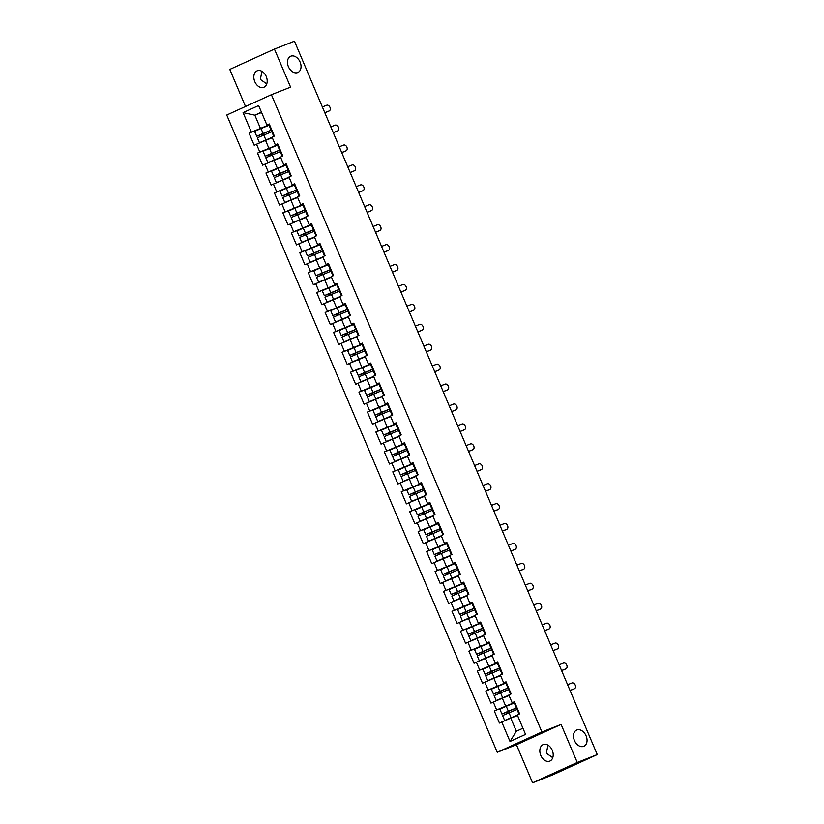 <?xml version="1.0" encoding="UTF-8"?>
<svg xmlns="http://www.w3.org/2000/svg" width="824" height="824" viewBox="0 0 824 824"><rect width="100%" height="100%" fill="white"/><g stroke="black" fill="none" stroke-linecap="round" stroke-linejoin="round"><path stroke-width="1.24" d="M297.721 72.553A8.879 6.283 65.5 0 0 297.938 72.46A8.879 6.283 65.5 0 0 300.039 61.924A8.879 6.283 65.5 0 0 290.79 56.207A8.879 6.283 65.5 0 0 290.573 56.3A8.879 6.283 65.5 0 0 288.472 66.837A8.879 6.283 65.5 0 0 297.721 72.553M583.732 746.338A8.879 6.283 65.5 0 0 583.938 746.245A8.879 6.283 65.5 0 0 586.039 735.708A8.879 6.283 65.5 0 0 576.79 729.992A8.879 6.283 65.5 0 0 576.584 730.085A8.879 6.283 65.5 0 0 574.482 740.621A8.879 6.283 65.5 0 0 583.732 746.338M552.76 757.689L546.374 753.239L547.929 745.112M540.801 755.443A8.879 6.273 68.5 0 1 543.253 744.577A8.879 6.273 68.5 0 1 552.235 750.231A8.879 6.273 68.5 0 1 549.773 761.098A8.879 6.273 68.5 0 1 540.801 755.443M266.76 83.904L260.363 79.454L261.919 71.328M254.791 81.658A8.879 6.273 68.5 0 1 257.253 70.792A8.879 6.273 68.5 0 1 266.224 76.447A8.879 6.273 68.5 0 1 263.762 87.313A8.879 6.273 68.5 0 1 254.791 81.658M532.592 782.8L577.243 762.468L561.092 724.409L516.432 744.741L532.592 782.8L552.595 774.91L597.256 754.578L294.446 41.2L274.433 49.09L229.783 69.422L245.521 106.502M516.432 744.741L497.253 752.302L226.744 115.041L271.405 94.709L541.904 731.97L497.253 752.302M517.534 715.49L510.787 718.157L516.339 731.238L510.015 741.466L525.558 734.39L517.297 714.913L519.614 713.852L514.464 701.718L512.147 702.779L514.619 702.079M510.015 741.466L501.754 721.989L499.426 723.05L494.276 710.916L514.31 703.016L506.255 706.281L508.336 711.205L516.998 707.692M514.155 702.666L494.276 710.916M496.604 709.855L493.298 702.069L490.97 703.119L485.82 690.986L505.854 683.096L497.799 686.361L499.88 691.274L508.542 687.772M505.699 682.736L485.82 690.986M488.148 689.935L484.842 682.138L482.514 683.199L477.364 671.066L497.397 663.176L489.343 666.441L491.423 671.354L500.086 667.842M497.243 662.815L477.364 671.066M479.692 670.015L476.385 662.218L474.058 663.279L468.908 651.145L488.941 643.245L480.886 646.521L482.967 651.434L491.629 647.921M488.787 642.895L468.908 651.145M471.235 650.085L467.929 642.298L465.601 643.359L460.451 631.225L480.485 623.325L472.43 626.59L474.511 631.514L483.173 628.001M480.33 622.975L460.451 631.225M462.779 630.164L459.473 622.378L457.145 623.428L451.995 611.305L472.028 603.405L463.974 606.67L466.054 611.583L474.717 608.081M471.874 603.044L451.995 611.305M454.323 610.244L451.016 602.457L448.689 603.508L443.539 591.375L463.572 583.485L455.517 586.75L457.598 591.663L466.26 588.151M463.418 583.124L443.539 591.375M445.866 590.324L442.56 582.527L440.232 583.588L435.082 571.454L455.116 563.564L447.061 566.83L449.142 571.743L457.804 568.23M454.961 563.204L435.082 571.454M437.41 570.393L434.104 562.607L431.776 563.668L426.626 551.534L446.659 543.634L438.605 546.899L440.686 551.822L449.348 548.31M446.505 543.284L426.626 551.534M428.954 550.473L425.648 542.686L423.32 543.747L418.17 531.614L438.203 523.714L430.149 526.979L432.229 531.902L440.892 528.39M438.049 523.364L418.17 531.614M420.498 530.553L417.191 522.766L414.863 523.817L409.713 511.683L429.737 503.794M429.592 503.433L409.713 511.683M412.041 510.633L408.735 502.836L406.407 503.897L401.257 491.763L421.28 483.873L413.236 487.139L415.317 492.052L423.979 488.539M421.136 483.513L401.257 491.763M403.585 490.713L400.268 482.916L397.951 483.976L392.801 471.843L412.824 463.943L404.769 467.218L406.86 472.131L415.523 468.619M412.68 463.593L392.801 471.843M395.118 470.782L391.812 462.995L389.494 464.056L384.344 451.923L404.368 444.023L396.313 447.288L398.404 452.211L407.066 448.699M404.224 443.673L384.344 451.923M386.662 450.862L383.356 443.075L381.038 444.136L375.888 432.003L395.911 424.103L387.857 427.368L389.948 432.291L398.61 428.779M395.767 423.752L375.888 432.003M378.206 430.942L374.899 423.155L372.582 424.206L367.432 412.072L387.455 404.182L379.401 407.447L381.491 412.361L390.154 408.848M387.311 403.822L367.432 412.072M369.749 411.022L366.443 403.224L364.126 404.285L358.976 392.152L378.999 384.262L370.944 387.527L373.035 392.44L381.697 388.928M378.855 383.902L358.976 392.152M361.293 391.101L357.987 383.304L355.669 384.365L350.519 372.232L370.543 364.332L362.488 367.607L364.579 372.52L373.241 369.008M370.398 363.981L350.519 372.232M352.837 371.171L349.531 363.384L347.213 364.445L342.063 352.312L362.086 344.411L354.032 347.677L356.123 352.6L364.774 349.088M361.942 344.061L342.063 352.312M344.381 351.251L341.074 343.464L338.757 344.514L333.607 332.391L353.63 324.491L345.575 327.756L347.666 332.669L356.318 329.167M353.486 324.131L333.607 332.391M335.924 331.33L332.618 323.544L330.3 324.594L325.15 312.461L345.174 304.571L337.119 307.836L339.21 312.749L347.862 309.237M345.029 304.211L325.15 312.461M327.468 311.41L324.162 303.613L321.844 304.674L316.694 292.541L336.717 284.651L328.663 287.916L330.754 292.829L339.406 289.317M336.573 284.29L316.694 292.541M319.012 291.48L315.705 283.693L313.388 284.754L308.238 272.62L328.261 264.72L320.206 267.985L322.297 272.909L330.949 269.397M328.117 264.37L308.238 272.62M310.555 271.559L307.249 263.773L304.932 264.834L299.781 252.7L319.805 244.8L311.75 248.065L313.841 252.989L322.493 249.476M319.65 244.45L299.781 252.7M302.099 251.639L298.793 243.853L296.475 244.903L291.325 232.77L311.348 224.88L303.294 228.145L305.385 233.058L314.037 229.556M311.194 224.519L291.325 232.77M293.643 231.719L290.336 223.922L288.019 224.983L282.869 212.85L302.892 204.96L294.838 208.225L296.928 213.138L305.58 209.626M302.738 204.599L282.869 212.85M285.186 211.799L281.88 204.002L279.563 205.063L274.413 192.929L294.436 185.029L286.381 188.305L288.472 193.218L297.124 189.705M294.281 184.679L274.413 192.929M276.73 191.868L273.424 184.082L271.106 185.143L265.956 173.009L285.979 165.109L277.925 168.374L280.016 173.298L288.668 169.785M285.825 164.759L265.956 173.009M268.274 171.948L264.968 164.161L262.65 165.212L257.5 153.089L277.523 145.189L269.469 148.454L271.559 153.377L280.212 149.865M277.369 144.839L257.5 153.089M259.817 152.028L256.511 144.241L254.194 145.292L249.044 133.158L269.067 125.269L261.012 128.534L263.103 133.447L271.755 129.935M268.912 124.908L249.044 133.158M251.361 132.108L243.09 112.63L258.633 105.554L267.007 125.258L269.376 124.321M512.147 702.779L508.83 694.993L511.158 693.932L506.008 681.798L503.68 682.859L500.374 675.062L502.702 674.011L497.552 661.878L495.224 662.929L491.918 655.142L494.246 654.081L489.096 641.958L486.768 643.008L483.461 635.222L485.789 634.161L480.639 622.027L478.311 623.088L475.005 615.301L477.333 614.24L472.183 602.107L469.855 603.168L466.549 595.371L468.877 594.32L463.727 582.187L461.399 583.248L458.093 575.451L460.42 574.4L455.27 562.267L452.942 563.317L449.636 555.531L451.964 554.47L446.814 542.336L444.486 543.397L441.18 535.61L443.508 534.549L438.358 522.416L436.03 523.477L432.724 515.69L435.051 514.629L429.901 502.496L427.574 503.557L424.267 495.76L426.595 494.709L421.445 482.576L419.117 483.626L415.811 475.839L418.139 474.789L412.989 462.655L410.661 463.706L407.355 455.919L409.683 454.858L404.533 442.725L402.205 443.786L398.898 435.999L401.226 434.938L396.076 422.805L393.748 423.866L390.442 416.079L392.77 415.018L387.62 402.885L385.292 403.945L381.986 396.148L384.314 395.098L379.164 382.964L376.836 384.015L373.529 376.228L375.857 375.167L370.707 363.044L368.38 364.095L365.073 356.308L367.391 355.247L362.251 343.114L359.923 344.174L356.617 336.388L358.934 335.327L353.784 323.193L351.467 324.254L348.161 316.457L350.478 315.407L345.328 303.273L343.011 304.334L339.704 296.537L342.022 295.486L336.872 283.353L334.554 284.404L331.248 276.617L333.566 275.556L328.416 263.423L326.098 264.483L322.792 256.697L325.109 255.636L319.959 243.502L317.642 244.563L314.335 236.776L316.653 235.715L311.503 223.582L309.185 224.643L305.879 216.846L308.197 215.795L303.047 203.662L300.729 204.713L297.423 196.926L299.74 195.865L294.59 183.742L292.273 184.792L288.966 177.006L291.284 175.945L286.134 163.811L283.817 164.872L280.51 157.085L282.828 156.024L277.678 143.891L275.36 144.952L272.054 137.165L274.371 136.104L269.221 123.971L266.904 125.032M508.593 689.544L494.122 695.641L496.213 700.554L509.067 695.538L502.331 698.227L505.637 706.024M502.331 698.227L493.298 702.069M500.127 669.624L485.666 675.721L487.757 680.634L500.611 675.618L493.875 678.306L497.181 686.093M503.68 682.859L506.163 682.159M493.875 678.306L484.842 682.138M492.165 655.719L485.418 658.386L488.725 666.173M495.224 662.929L497.706 662.228M485.418 658.386L476.385 662.218M483.709 635.798L476.962 638.466L480.268 646.253M486.768 643.008L489.25 642.308M476.962 638.466L467.929 642.298M475.252 615.878L468.506 618.536L471.812 626.333M478.311 623.088L480.794 622.388M468.506 618.536L459.473 622.378M466.796 595.958L460.049 598.615L463.356 606.413M469.855 603.168L472.327 602.468M460.049 598.615L451.016 602.457M457.845 570.012L443.384 576.11L445.475 581.023L458.329 576.007L451.593 578.695L454.899 586.482M461.399 583.248L463.871 582.537M451.593 578.695L442.56 582.527M449.883 556.107L443.137 558.775L446.443 566.562M452.942 563.317L455.414 562.617M443.137 558.775L434.104 562.607M440.933 530.162L426.472 536.259L428.562 541.183L441.417 536.156L434.681 538.855L437.987 546.642M444.486 543.397L446.958 542.697M434.681 538.855L425.648 542.686M432.971 516.267L426.224 518.924L429.531 526.721M436.03 523.477L438.502 522.777M426.224 518.924L417.191 522.766M424.514 496.347L417.768 499.004L421.074 506.801M427.574 503.557L430.046 502.856M417.768 499.004L408.735 502.836M416.058 476.427L409.312 479.084L412.618 486.871M419.117 483.626L421.589 482.926M409.312 479.084L400.268 482.916M407.602 456.496L400.845 459.164L404.162 466.951M410.661 463.706L413.133 463.006M400.845 459.164L391.812 462.995M398.651 430.55L384.19 436.648L386.281 441.561L399.135 436.545L392.389 439.243L395.695 447.03M402.205 443.786L404.677 443.085M392.389 439.243L383.356 443.075M390.195 410.63L375.734 416.728L377.814 421.641L390.679 416.625L383.933 419.313L387.239 427.11M393.748 423.866L396.22 423.165M383.933 419.313L374.899 423.155M382.233 396.735L375.476 399.393L378.783 407.18M385.292 403.945L387.764 403.235M375.476 399.393L366.443 403.224M373.777 376.805L367.02 379.473L370.326 387.259M376.836 384.015L379.308 383.315M367.02 379.473L357.987 383.304M365.32 356.885L358.564 359.552L361.87 367.339M368.38 364.095L370.852 363.394M358.564 359.552L349.531 363.384M356.864 336.964L350.107 339.622L353.414 347.419M359.923 344.174L362.395 343.474M350.107 339.622L341.074 343.464M347.913 311.019L333.452 317.116L335.533 322.029L348.398 317.013L341.651 319.702L344.957 327.499M351.467 324.254L353.939 323.554M341.651 319.702L332.618 323.544M339.457 291.099L324.996 297.196L327.077 302.109L339.941 297.093L333.195 299.781L336.501 307.568M343.011 304.334L345.483 303.623M333.195 299.781L324.162 303.613M331.001 271.178L316.54 277.266L318.62 282.189L331.485 277.173L324.738 279.861L328.045 287.648M334.554 284.404L337.026 283.703M324.738 279.861L315.705 283.693M323.039 257.273L316.282 259.941L319.588 267.728M326.098 264.483L328.57 263.783M316.282 259.941L307.249 263.773M314.583 237.353L307.826 240.011L311.132 247.808M317.642 244.563L320.114 243.863M307.826 240.011L298.793 243.853M306.126 217.433L299.369 220.09L302.676 227.888M309.185 224.643L311.657 223.943M299.369 220.09L290.336 223.922M297.176 191.487L282.714 197.585L284.795 202.498L297.66 197.482L290.913 200.17L294.219 207.957M300.729 204.713L303.201 204.012M290.913 200.17L281.88 204.002M288.719 171.557L274.258 177.654L276.339 182.578L289.203 177.562L282.457 180.25L285.763 188.037M292.273 184.792L294.745 184.092M282.457 180.25L273.424 184.082M280.757 157.662L274.001 160.33L277.307 168.117M283.817 164.872L286.288 164.172M274.001 160.33L264.968 164.161M272.301 137.742L265.544 140.399L268.851 148.196M275.36 144.952L277.832 144.252M265.544 140.399L256.511 144.241M261.589 112.517L254.843 115.185L260.394 128.266M261.445 112.167L254.843 115.185L243.09 112.63M577.243 762.468L597.256 754.578M561.092 724.409L541.904 731.97M271.405 94.709L290.584 87.148L274.433 49.09M516.339 731.238L522.952 728.231M510.787 718.157L501.754 721.989M328.127 111.446A3.121 2.204 -114.5 0 1 328.055 111.487A3.121 2.204 -114.5 0 1 327.983 111.518L329.137 110.983A3.121 2.204 65.5 0 0 329.219 110.952A3.121 2.204 65.5 0 0 329.95 107.254A3.121 2.204 65.5 0 0 326.706 105.235L322.349 106.955M271.559 129.461L270.983 129.77L271.601 129.574M269.469 124.548L268.892 124.857L270.983 129.77M327.983 111.518L324.821 112.764M272.208 130.995L271.632 131.304L273.712 136.218L274.341 136.022M274.289 135.909L273.712 136.218M329.137 110.983L324.79 112.703M261.012 128.534L254.606 131.366L256.686 136.279L260.611 134.786A0.834 0.587 -114.5 0 1 261.558 135.888M262.712 135.404A0.834 0.587 65.5 0 0 261.764 134.261L271.776 129.986M272.157 137.402L261.084 142.027L272.26 137.649M272.291 137.711L259.426 142.727L272.126 137.351M259.426 142.727L257.346 137.814L271.807 131.716M256.686 136.279L263.103 133.447M336.583 131.366A3.121 2.204 -114.5 0 1 336.511 131.407A3.121 2.204 -114.5 0 1 336.439 131.438L337.603 130.913A3.121 2.204 65.5 0 0 337.675 130.872A3.121 2.204 65.5 0 0 338.406 127.174A3.121 2.204 65.5 0 0 335.162 125.166L330.805 126.875M280.016 149.381L279.439 149.69L280.057 149.494M277.925 144.468L277.348 144.777L279.439 149.69M336.439 131.438L333.277 132.685M280.665 150.916L280.088 151.225L282.168 156.148L282.797 155.942M282.745 155.829L282.168 156.148M337.603 130.913L333.246 132.623M345.04 151.297A3.121 2.204 -114.5 0 1 344.968 151.328A3.121 2.204 -114.5 0 1 344.896 151.358L346.059 150.833A3.121 2.204 65.5 0 0 346.132 150.802A3.121 2.204 65.5 0 0 346.863 147.094A3.121 2.204 65.5 0 0 343.618 145.086L339.261 146.796M288.472 169.311L287.895 169.62L288.513 169.414M286.381 164.388L285.804 164.697L287.895 169.62M344.896 151.358L341.733 152.605M289.121 170.836L288.544 171.145L290.635 176.068L291.253 175.873M291.202 175.759L290.635 176.068M346.059 150.833L341.702 152.543M353.496 171.217A3.121 2.204 -114.5 0 1 353.424 171.248A3.121 2.204 -114.5 0 1 353.352 171.279L354.516 170.753A3.121 2.204 65.5 0 0 354.588 170.722A3.121 2.204 65.5 0 0 355.329 167.014A3.121 2.204 65.5 0 0 352.075 165.006L347.718 166.716M296.928 189.232L296.352 189.541L296.97 189.345M294.838 184.308L294.261 184.627L296.352 189.541M353.352 171.279L350.19 172.525M297.577 190.766L297.001 191.075L299.091 195.988L299.709 195.793M299.658 195.679L299.091 195.988M354.516 170.753L350.159 172.463M361.952 191.137A3.121 2.204 -114.5 0 1 361.88 191.168A3.121 2.204 -114.5 0 1 361.808 191.199L362.972 190.674A3.121 2.204 65.5 0 0 363.044 190.643A3.121 2.204 65.5 0 0 363.786 186.935A3.121 2.204 65.5 0 0 360.531 184.926L356.174 186.646M305.385 209.152L304.808 209.461L305.426 209.265M303.294 204.239L302.717 204.548L304.808 209.461M361.808 191.199L358.646 192.456M306.034 210.687L305.457 210.995L307.548 215.909L308.166 215.713M308.114 215.6L307.548 215.909M362.972 190.674L358.615 192.394M370.409 211.057A3.121 2.204 -114.5 0 1 370.337 211.099A3.121 2.204 -114.5 0 1 370.264 211.129L371.428 210.594A3.121 2.204 65.5 0 0 371.5 210.563A3.121 2.204 65.5 0 0 372.242 206.865A3.121 2.204 65.5 0 0 368.987 204.846L364.63 206.567M313.841 229.072L313.264 229.381L313.882 229.185M311.75 224.159L311.173 224.468L313.264 229.381M370.264 211.129L367.102 212.376M314.49 230.607L313.913 230.916L316.004 235.839L316.622 235.633M316.571 235.52L316.004 235.839M371.428 210.594L367.071 212.314M269.469 148.454L263.062 151.286L265.143 156.2L269.067 154.706A0.834 0.587 -114.5 0 1 270.014 155.818M271.168 155.334A0.834 0.587 65.5 0 0 270.221 154.181L280.232 149.917M280.613 157.322L269.541 161.947L280.716 157.569M280.747 157.631L267.882 162.647L280.593 157.271M267.882 162.647L265.802 157.734L280.263 151.637M265.143 156.2L271.559 153.377M277.925 168.374L271.518 171.207L273.599 176.13L277.523 174.637A0.834 0.587 -114.5 0 1 278.471 175.739M279.624 175.255A0.834 0.587 65.5 0 0 278.687 174.101L288.688 169.837M289.07 177.242L277.997 181.867L289.173 177.5M276.339 182.578L289.049 177.191M273.599 176.13L280.016 173.298M286.381 188.305L279.975 191.127L282.055 196.05L285.979 194.557A0.834 0.587 -114.5 0 1 286.927 195.659M288.081 195.175A0.834 0.587 65.5 0 0 287.143 194.031L297.145 189.757M297.526 197.163L286.453 201.787L297.629 197.42M284.795 202.498L297.505 197.111M282.055 196.05L288.472 193.218M294.838 208.225L288.431 211.057L290.512 215.97L294.436 214.477A0.834 0.587 -114.5 0 1 295.383 215.579M296.537 215.095A0.834 0.587 65.5 0 0 295.6 213.952L305.601 209.677M305.982 217.083L294.91 221.718L306.085 217.34M306.116 217.402L293.251 222.418L305.962 217.042M293.251 222.418L291.171 217.505L305.632 211.407M290.512 215.97L296.928 213.138M303.294 228.145L296.887 230.977L298.968 235.891L302.892 234.397A0.834 0.587 -114.5 0 1 303.84 235.51M304.993 235.025A0.834 0.587 65.5 0 0 304.056 233.872L314.057 229.597M314.438 237.013L303.376 241.638L314.541 237.261M314.572 237.322L301.708 242.338L314.418 236.962M301.708 242.338L299.627 237.425L314.088 231.328M298.968 235.891L305.385 233.058M378.865 230.977A3.121 2.204 -114.5 0 1 378.793 231.019A3.121 2.204 -114.5 0 1 378.721 231.05L379.885 230.524A3.121 2.204 65.5 0 0 379.957 230.493A3.121 2.204 65.5 0 0 380.698 226.785A3.121 2.204 65.5 0 0 377.443 224.777L373.087 226.487M322.297 248.992L321.721 249.312L322.339 249.106M320.206 244.079L319.63 244.388L321.721 249.312M378.721 231.05L375.559 232.296M322.946 250.527L322.369 250.836L324.46 255.759L325.078 255.553M325.027 255.45L324.46 255.759M379.885 230.524L375.528 232.234M311.75 248.065L305.344 250.898L307.434 255.811L311.348 254.328A0.834 0.587 -114.5 0 1 312.296 255.43M313.45 254.946A0.834 0.587 65.5 0 0 312.512 253.792L322.514 249.528M322.895 256.933L311.832 261.558L322.998 257.191M323.029 257.243L310.164 262.269L322.874 256.882M310.164 262.269L308.083 257.346L322.544 251.248M307.434 255.811L313.841 252.989M387.321 250.908A3.121 2.204 -114.5 0 1 387.249 250.939A3.121 2.204 -114.5 0 1 387.177 250.97L388.341 250.445A3.121 2.204 65.5 0 0 388.413 250.414A3.121 2.204 65.5 0 0 389.155 246.706A3.121 2.204 65.5 0 0 385.9 244.697L381.543 246.407M330.754 268.923L330.177 269.232L330.795 269.036M328.663 263.999L328.086 264.308L330.177 269.232M387.177 250.97L384.015 252.216M331.403 270.447L330.826 270.766L332.917 275.679L333.535 275.484M333.493 275.371L332.917 275.679M388.341 250.445L383.984 252.154M320.206 267.985L313.8 270.818L315.891 275.741L319.805 274.248A0.834 0.587 -114.5 0 1 320.752 275.35M321.906 274.866A0.834 0.587 65.5 0 0 320.969 273.712L330.97 269.448M331.351 276.854L320.289 281.478L331.454 277.111M318.62 282.189L331.33 276.802M315.891 275.741L322.297 272.909M395.778 270.828A3.121 2.204 -114.5 0 1 395.705 270.859A3.121 2.204 -114.5 0 1 395.633 270.89L396.797 270.365A3.121 2.204 65.5 0 0 396.869 270.334A3.121 2.204 65.5 0 0 397.611 266.626A3.121 2.204 65.5 0 0 394.356 264.617L390.01 266.337M339.21 288.843L338.633 289.152L339.251 288.956M337.119 283.93L336.542 284.239L338.633 289.152M395.633 270.89L392.471 272.136M339.859 290.378L339.282 290.687L341.373 295.6L341.991 295.404M341.95 295.291L341.373 295.6M396.797 270.365L392.44 272.085M328.663 287.916L322.256 290.738L324.347 295.662L328.261 294.168A0.834 0.587 -114.5 0 1 329.209 295.27M330.362 294.786A0.834 0.587 65.5 0 0 329.425 293.643L339.437 289.368M339.807 296.774L328.745 301.409L339.91 297.031M327.077 302.109L339.787 296.722M324.347 295.662L330.754 292.829M404.234 290.748A3.121 2.204 -114.5 0 1 404.162 290.779A3.121 2.204 -114.5 0 1 404.09 290.821L405.253 290.285A3.121 2.204 65.5 0 0 405.326 290.254A3.121 2.204 65.5 0 0 406.067 286.546A3.121 2.204 65.5 0 0 402.812 284.538L398.466 286.258M347.666 308.763L347.089 309.072L347.707 308.876M345.575 303.85L344.998 304.159L347.089 309.072M404.09 290.821L400.928 292.067M348.315 310.298L347.738 310.607L349.829 315.52L350.447 315.324M350.406 315.211L349.829 315.52M405.253 290.285L400.897 292.005M337.119 307.836L330.712 310.669L332.803 315.582L336.717 314.088A0.834 0.587 -114.5 0 1 337.665 315.19M338.818 314.706A0.834 0.587 65.5 0 0 337.881 313.563L347.893 309.288M348.264 316.704L337.201 321.329L348.367 316.952M335.533 322.029L348.243 316.653M332.803 315.582L339.21 312.749M412.69 310.669A3.121 2.204 -114.5 0 1 412.618 310.71A3.121 2.204 -114.5 0 1 412.546 310.741L413.71 310.205A3.121 2.204 65.5 0 0 413.782 310.174A3.121 2.204 65.5 0 0 414.524 306.477A3.121 2.204 65.5 0 0 411.269 304.458L406.922 306.178M356.123 328.683L355.546 328.992L356.164 328.797M354.032 323.77L353.455 324.079L355.546 328.992M412.546 310.741L409.384 311.987M356.771 330.218L356.195 330.527L358.286 335.45L358.904 335.244M358.862 335.131L358.286 335.45M413.71 310.205L409.353 311.925M345.575 327.756L339.169 330.589L341.26 335.502L345.174 334.008A0.834 0.587 -114.5 0 1 346.121 335.121M347.275 334.637A0.834 0.587 65.5 0 0 346.338 333.483L356.349 329.219M356.72 336.625L345.658 341.249L356.823 336.872M356.854 336.934L343.989 341.95L356.699 336.573M343.989 341.95L341.909 337.037L356.37 330.939M341.26 335.502L347.666 332.669M421.146 330.589A3.121 2.204 -114.5 0 1 421.074 330.63A3.121 2.204 -114.5 0 1 421.002 330.661L422.166 330.136A3.121 2.204 65.5 0 0 422.238 330.105A3.121 2.204 65.5 0 0 422.98 326.397A3.121 2.204 65.5 0 0 419.725 324.388L415.378 326.098M364.579 348.614L364.002 348.923L364.62 348.717M362.488 343.69L361.911 343.999L364.002 348.923M421.002 330.661L417.84 331.907M365.228 350.138L364.651 350.447L366.742 355.371L367.36 355.175M367.319 355.062L366.742 355.371M422.166 330.136L417.809 331.845M354.032 347.677L347.625 350.509L349.716 355.422L353.63 353.939A0.834 0.587 -114.5 0 1 354.588 355.041M355.731 354.557A0.834 0.587 65.5 0 0 354.794 353.403L364.805 349.139M365.176 356.545L354.114 361.169L365.279 356.802M365.31 356.864L352.445 361.88L365.156 356.493M352.445 361.88L350.365 356.957L364.826 350.859M349.716 355.422L356.123 352.6M429.603 350.519A3.121 2.204 -114.5 0 1 429.531 350.55A3.121 2.204 -114.5 0 1 429.459 350.581L430.622 350.056A3.121 2.204 65.5 0 0 430.695 350.025A3.121 2.204 65.5 0 0 431.436 346.317A3.121 2.204 65.5 0 0 428.181 344.308L423.835 346.018M373.035 368.534L372.458 368.843L373.076 368.647M370.944 363.611L370.367 363.93L372.458 368.843M429.459 350.581L426.296 351.827M373.684 370.069L373.107 370.378L375.198 375.291L375.816 375.095M375.775 374.982L375.198 375.291M430.622 350.056L426.266 351.766M362.488 367.607L356.081 370.429L358.172 375.353L362.086 373.859A0.834 0.587 -114.5 0 1 363.044 374.961M364.187 374.477A0.834 0.587 65.5 0 0 363.25 373.334L373.262 369.059M373.632 376.465L362.57 381.09L373.736 376.723M373.766 376.784L360.902 381.8L373.612 376.413M360.902 381.8L358.821 376.877L373.282 370.79M358.172 375.353L364.579 372.52M438.059 370.44A3.121 2.204 -114.5 0 1 437.987 370.47A3.121 2.204 -114.5 0 1 437.915 370.501L439.079 369.976A3.121 2.204 65.5 0 0 439.151 369.945A3.121 2.204 65.5 0 0 439.892 366.237A3.121 2.204 65.5 0 0 436.638 364.229L432.291 365.949M381.491 388.454L380.915 388.763L381.543 388.567M379.401 383.541L378.824 383.85L380.915 388.763M437.915 370.501L434.753 371.758M382.14 389.989L381.563 390.298L383.654 395.211L384.272 395.015M384.231 394.902L383.654 395.211M439.079 369.976L434.722 371.696M370.944 387.527L364.538 390.36L366.628 395.273L370.543 393.779A0.834 0.587 -114.5 0 1 371.5 394.881M372.644 394.397A0.834 0.587 65.5 0 0 371.706 393.254L381.718 388.979M382.089 396.385L371.027 401.02L382.192 396.643M382.223 396.704L369.358 401.721L382.068 396.334M369.358 401.721L367.277 396.808L381.739 390.71M366.628 395.273L373.035 392.44M446.515 390.36A3.121 2.204 -114.5 0 1 446.443 390.401A3.121 2.204 -114.5 0 1 446.371 390.432L447.535 389.896A3.121 2.204 65.5 0 0 447.607 389.865A3.121 2.204 65.5 0 0 448.349 386.168A3.121 2.204 65.5 0 0 445.094 384.149L440.747 385.869M389.948 408.374L389.371 408.683L389.999 408.488M387.857 403.461L387.28 403.77L389.371 408.683M446.371 390.432L443.209 391.678M390.597 409.909L390.02 410.218L392.111 415.131L392.729 414.936M392.688 414.822L392.111 415.131M447.535 389.896L443.188 391.616M379.401 407.447L372.994 410.28L375.085 415.193L378.999 413.7A0.834 0.587 -114.5 0 1 379.957 414.802M381.1 414.317A0.834 0.587 65.5 0 0 380.163 413.174L390.174 408.9M390.545 416.316L379.483 420.94L390.648 416.563M377.814 421.641L390.524 416.264M375.085 415.193L381.491 412.361M454.972 410.28A3.121 2.204 -114.5 0 1 454.899 410.321A3.121 2.204 -114.5 0 1 454.827 410.352L455.991 409.827A3.121 2.204 65.5 0 0 456.063 409.786A3.121 2.204 65.5 0 0 456.805 406.088A3.121 2.204 65.5 0 0 453.55 404.079L449.204 405.789M398.404 428.295L397.827 428.614L398.456 428.408M396.313 423.382L395.736 423.691L397.827 428.614M454.827 410.352L451.665 411.598M399.053 429.829L398.476 430.138L400.567 435.062L401.185 434.856M401.144 434.753L400.567 435.062M455.991 409.827L451.645 411.537M387.857 427.368L381.45 430.2L383.541 435.113L387.455 433.62A0.834 0.587 -114.5 0 1 388.413 434.732M389.567 434.248A0.834 0.587 65.5 0 0 388.619 433.094L398.631 428.83M399.001 436.236L387.939 440.861L399.104 436.493M386.281 441.561L398.981 436.184M383.541 435.113L389.948 432.291M463.428 430.21A3.121 2.204 -114.5 0 1 463.356 430.241A3.121 2.204 -114.5 0 1 463.284 430.272L464.448 429.747A3.121 2.204 65.5 0 0 464.52 429.716A3.121 2.204 65.5 0 0 465.261 426.008A3.121 2.204 65.5 0 0 462.007 424L457.66 425.709M406.86 448.225L406.284 448.534L406.912 448.328M404.769 443.302L404.193 443.611L406.284 448.534M463.284 430.272L460.122 431.519M407.509 449.75L406.932 450.069L409.023 454.982L409.641 454.786M409.6 454.673L409.023 454.982M464.448 429.747L460.101 431.457M396.313 447.288L389.906 450.12L391.997 455.044L395.911 453.55A0.834 0.587 -114.5 0 1 396.869 454.652M398.023 454.168A0.834 0.587 65.5 0 0 397.075 453.015L407.087 448.75M407.458 456.156L396.396 460.781L407.561 456.414M407.592 456.475L394.737 461.492L407.437 456.105M394.737 461.492L392.646 456.568L407.108 450.471M391.997 455.044L398.404 452.211M471.894 450.131A3.121 2.204 -114.5 0 1 471.812 450.162A3.121 2.204 -114.5 0 1 471.74 450.192L472.904 449.667A3.121 2.204 65.5 0 0 472.976 449.636A3.121 2.204 65.5 0 0 473.718 445.928A3.121 2.204 65.5 0 0 470.463 443.92L466.116 445.64M415.317 468.145L414.74 468.454L415.368 468.259M413.226 463.222L412.649 463.541L414.74 468.454M471.74 450.192L468.578 451.439M415.966 469.68L415.389 469.989L417.48 474.902L418.098 474.706M418.056 474.593L417.48 474.902M472.904 449.667L468.557 451.377M404.769 467.218L398.363 470.041L400.454 474.964L404.368 473.47A0.834 0.587 -114.5 0 1 405.326 474.572M406.479 474.088A0.834 0.587 65.5 0 0 405.532 472.945L415.543 468.671M415.914 476.076L404.852 480.701L416.017 476.334M416.048 476.396L403.193 481.412L415.893 476.025M403.193 481.412L401.103 476.499L415.564 470.401M400.454 474.964L406.86 472.131M480.351 470.051A3.121 2.204 -114.5 0 1 480.268 470.082A3.121 2.204 -114.5 0 1 480.196 470.123L481.36 469.587A3.121 2.204 65.5 0 0 481.432 469.556A3.121 2.204 65.5 0 0 482.174 465.848A3.121 2.204 65.5 0 0 478.919 463.84L474.572 465.56M423.773 488.066L423.196 488.375L423.824 488.179M421.682 483.152L421.116 483.461L423.196 488.375M480.196 470.123L477.034 471.369M424.422 489.6L423.845 489.909L425.936 494.822L426.554 494.627M426.513 494.513L425.936 494.822M481.36 469.587L477.014 471.307M413.236 487.139L406.819 489.971L408.91 494.884L412.824 493.391A0.834 0.587 -114.5 0 1 413.782 494.493M414.936 494.009A0.834 0.587 65.5 0 0 413.988 492.865L424 488.591M424.37 495.997L413.308 500.632L424.484 496.254M424.504 496.316L411.65 501.332L424.35 495.955M411.65 501.332L409.559 496.419L424.02 490.321M408.91 494.884L415.317 492.052M488.807 489.971A3.121 2.204 -114.5 0 1 488.725 490.012A3.121 2.204 -114.5 0 1 488.653 490.043L489.817 489.507A3.121 2.204 65.5 0 0 489.889 489.477A3.121 2.204 65.5 0 0 490.63 485.779A3.121 2.204 65.5 0 0 487.375 483.76L483.029 485.48M432.229 507.986L431.652 508.295L432.281 508.099M430.138 503.073L429.572 503.382L431.652 508.295M488.653 490.043L485.491 491.289M432.878 509.52L432.301 509.829L434.392 514.753L435.01 514.547M434.969 514.433L434.392 514.753M489.817 489.507L485.47 491.228M429.747 503.794L415.275 509.891L417.366 514.804L421.28 513.311A0.834 0.587 -114.5 0 1 422.238 514.423M423.392 513.939A0.834 0.587 65.5 0 0 422.444 512.786L432.456 508.511M432.827 515.927L421.764 520.552L432.94 516.174M432.961 516.236L420.106 521.252L432.806 515.875M420.106 521.252L418.015 516.339L432.476 510.241M417.366 514.804L432.435 508.47M497.263 509.891A3.121 2.204 -114.5 0 1 497.191 509.932A3.121 2.204 -114.5 0 1 497.109 509.963L498.273 509.438A3.121 2.204 65.5 0 0 498.345 509.407A3.121 2.204 65.5 0 0 499.087 505.699A3.121 2.204 65.5 0 0 495.832 503.691L491.485 505.4M440.686 527.906L440.109 528.225L440.737 528.019M438.595 522.993L438.028 523.302L440.109 528.225M497.109 509.963L493.947 511.21M441.334 529.441L440.758 529.75L442.849 534.673L443.466 534.467M443.425 534.364L442.849 534.673M498.273 509.438L493.926 511.148M430.149 526.979L423.732 529.811L425.823 534.725L429.737 533.241A0.834 0.587 -114.5 0 1 430.695 534.343M431.848 533.859A0.834 0.587 65.5 0 0 430.901 532.706L440.912 528.442M441.283 535.847L430.221 540.472L441.396 536.105M428.562 541.183L441.262 535.796M425.823 534.725L432.229 531.902M505.72 529.822A3.121 2.204 -114.5 0 1 505.648 529.853A3.121 2.204 -114.5 0 1 505.565 529.884L506.729 529.358A3.121 2.204 65.5 0 0 506.801 529.327A3.121 2.204 65.5 0 0 507.543 525.619A3.121 2.204 65.5 0 0 504.288 523.611L499.941 525.321M449.142 547.836L448.565 548.145L449.193 547.95M447.051 542.913L446.484 543.222L448.565 548.145M505.565 529.884L502.403 531.13M449.791 549.361L449.214 549.68L451.305 554.593L451.923 554.398M451.882 554.284L451.305 554.593M506.729 529.358L502.382 531.068M438.605 546.899L432.188 549.732L434.279 554.655L438.193 553.161A0.834 0.587 -114.5 0 1 439.151 554.264M440.304 553.779A0.834 0.587 65.5 0 0 439.357 552.626L449.368 548.362M449.739 555.767L438.677 560.392L449.853 556.025M449.873 556.087L437.019 561.103L449.719 555.716M437.019 561.103L434.928 556.179L449.389 550.092M434.279 554.655L440.686 551.822M514.176 549.742A3.121 2.204 -114.5 0 1 514.104 549.773A3.121 2.204 -114.5 0 1 514.022 549.804L515.185 549.278A3.121 2.204 65.5 0 0 515.258 549.248A3.121 2.204 65.5 0 0 515.999 545.539A3.121 2.204 65.5 0 0 512.744 543.531L508.398 545.251M457.598 567.757L457.021 568.066L457.65 567.87M455.507 562.844L454.941 563.153L457.021 568.066M514.022 549.804L510.859 551.05M458.247 569.291L457.67 569.6L459.761 574.513L460.389 574.318M460.338 574.204L459.761 574.513M515.185 549.278L510.839 550.999M447.061 566.83L440.644 569.652L442.735 574.575L446.649 573.082A0.834 0.587 -114.5 0 1 447.607 574.184M448.761 573.7A0.834 0.587 65.5 0 0 447.813 572.556L457.825 568.282M458.196 575.688L447.133 580.323L458.309 575.945M445.475 581.023L458.175 575.636M442.735 574.575L449.142 571.743M522.632 569.662A3.121 2.204 -114.5 0 1 522.56 569.703A3.121 2.204 -114.5 0 1 522.478 569.734L523.642 569.199A3.121 2.204 65.5 0 0 523.714 569.168A3.121 2.204 65.5 0 0 524.455 565.46A3.121 2.204 65.5 0 0 521.201 563.451L516.854 565.171M466.054 587.677L465.478 587.986L466.106 587.79M463.974 582.764L463.397 583.073L465.478 587.986M522.478 569.734L519.316 570.981M466.703 589.212L466.127 589.521L468.217 594.434L468.846 594.238M468.794 594.125L468.217 594.434M523.642 569.199L519.295 570.919M455.517 586.75L449.101 589.582L451.192 594.495L455.106 593.002A0.834 0.587 -114.5 0 1 456.063 594.104M457.217 593.62A0.834 0.587 65.5 0 0 456.269 592.477L466.281 588.202M466.652 595.618L455.59 600.243L466.765 595.865M466.786 595.927L453.931 600.943L466.631 595.567M453.931 600.943L451.84 596.03L466.302 589.933M451.192 594.495L457.598 591.663M531.089 589.582A3.121 2.204 -114.5 0 1 531.016 589.624A3.121 2.204 -114.5 0 1 530.934 589.654L532.098 589.119A3.121 2.204 65.5 0 0 532.17 589.088A3.121 2.204 65.5 0 0 532.912 585.39A3.121 2.204 65.5 0 0 529.657 583.382L525.31 585.091M474.511 607.597L473.934 607.906L474.562 607.71M472.43 602.684L471.853 602.993L473.934 607.906M530.934 589.654L527.772 590.901M475.16 609.132L474.583 609.441L476.674 614.364L477.302 614.158M477.251 614.045L476.674 614.364M532.098 589.119L527.751 590.839M463.974 606.67L457.557 609.503L459.648 614.416L463.562 612.922A0.834 0.587 -114.5 0 1 464.52 614.034M465.673 613.55A0.834 0.587 65.5 0 0 464.726 612.397L474.737 608.133M475.108 615.538L464.046 620.163L475.221 615.786M475.242 615.847L462.388 620.863L475.088 615.487M462.388 620.863L460.297 615.95L474.758 609.853M459.648 614.416L466.054 611.583M539.545 609.503A3.121 2.204 -114.5 0 1 539.473 609.544A3.121 2.204 -114.5 0 1 539.39 609.575L540.554 609.049A3.121 2.204 65.5 0 0 540.626 609.018A3.121 2.204 65.5 0 0 541.368 605.31A3.121 2.204 65.5 0 0 538.113 603.302L533.767 605.012M482.967 627.528L482.39 627.837L483.019 627.63M480.886 622.604L480.31 622.913L482.39 627.837M539.39 609.575L536.228 610.821M483.616 629.052L483.039 629.361L485.13 634.284L485.758 634.089M485.707 633.975L485.13 634.284M540.554 609.049L536.208 610.759M472.43 626.59L466.013 629.423L468.104 634.336L472.018 632.853A0.834 0.587 -114.5 0 1 472.976 633.955M474.13 633.471A0.834 0.587 65.5 0 0 473.182 632.317L483.194 628.053M483.564 635.459L472.502 640.083L483.678 635.716M483.698 635.778L470.844 640.794L483.544 635.407M470.844 640.794L468.753 635.87L483.214 629.773M468.104 634.336L474.511 631.514M548.001 629.433A3.121 2.204 -114.5 0 1 547.929 629.464A3.121 2.204 -114.5 0 1 547.847 629.495L549.011 628.97A3.121 2.204 65.5 0 0 549.083 628.939A3.121 2.204 65.5 0 0 549.824 625.231A3.121 2.204 65.5 0 0 546.569 623.222L542.223 624.932M491.423 647.448L490.847 647.757L491.475 647.561M489.343 642.524L488.766 642.844L490.847 647.757M547.847 629.495L544.685 630.741M492.072 648.982L491.506 649.291L493.586 654.204L494.215 654.009M494.163 653.896L493.586 654.204M549.011 628.97L544.664 630.679M480.886 646.521L474.469 649.343L476.56 654.266L480.474 652.773A0.834 0.587 -114.5 0 1 481.432 653.875M482.586 653.391A0.834 0.587 65.5 0 0 481.638 652.248L491.65 647.973M492.021 655.379L480.959 660.003L492.134 655.636M492.155 655.698L479.3 660.714L492 655.327M479.3 660.714L477.209 655.791L491.671 649.703M476.56 654.266L482.967 651.434M556.457 649.353A3.121 2.204 -114.5 0 1 556.385 649.384A3.121 2.204 -114.5 0 1 556.303 649.415L557.467 648.89A3.121 2.204 65.5 0 0 557.539 648.859A3.121 2.204 65.5 0 0 558.281 645.151A3.121 2.204 65.5 0 0 555.026 643.142L550.679 644.862M499.88 667.368L499.303 667.677L499.931 667.481M497.799 662.455L497.222 662.764L499.303 667.677M556.303 649.415L553.141 650.672M500.529 668.903L499.962 669.212L502.043 674.125L502.671 673.929M502.619 673.816L502.043 674.125M557.467 648.89L553.12 650.61M489.343 666.441L482.926 669.273L485.017 674.187L488.931 672.693A0.834 0.587 -114.5 0 1 489.889 673.795M491.042 673.311A0.834 0.587 65.5 0 0 490.095 672.168L500.106 667.893M500.477 675.299L489.415 679.934L500.59 675.556M487.757 680.634L500.456 675.258M485.017 674.187L491.423 671.354M564.914 669.273A3.121 2.204 -114.5 0 1 564.842 669.315A3.121 2.204 -114.5 0 1 564.759 669.346L565.923 668.81A3.121 2.204 65.5 0 0 565.995 668.779A3.121 2.204 65.5 0 0 566.737 665.081A3.121 2.204 65.5 0 0 563.482 663.062L559.136 664.783M508.336 687.288L507.759 687.597L508.387 687.401M506.255 682.375L505.678 682.684L507.759 687.597M564.759 669.346L561.597 670.592M508.985 688.823L508.418 689.132L510.499 694.045L511.127 693.849M511.076 693.736L510.499 694.045M565.923 668.81L561.577 670.53M497.799 686.361L491.382 689.194L493.473 694.107L497.387 692.613A0.834 0.587 -114.5 0 1 498.345 693.715M499.498 693.231A0.834 0.587 65.5 0 0 498.551 692.088L508.562 687.813M508.933 695.229L497.871 699.854L509.047 695.477M496.213 700.554L508.913 695.178M493.473 694.107L499.88 691.274M573.37 689.194A3.121 2.204 -114.5 0 1 573.298 689.235A3.121 2.204 -114.5 0 1 573.226 689.266L574.38 688.74A3.121 2.204 65.5 0 0 574.452 688.699A3.121 2.204 65.5 0 0 575.193 685.001A3.121 2.204 65.5 0 0 571.938 682.993L567.592 684.703M516.792 707.208L516.215 707.528L516.844 707.322M514.712 702.295L514.135 702.604L516.215 707.528M573.226 689.266L570.054 690.512M517.441 708.743L516.875 709.052L518.955 713.975L519.583 713.769M519.532 713.666L518.955 713.975M574.38 688.74L570.033 690.45M506.255 706.281L499.838 709.114L501.929 714.027L505.843 712.544A0.834 0.587 -114.5 0 1 506.801 713.646M507.955 713.162A0.834 0.587 65.5 0 0 507.007 712.008L517.019 707.744M517.39 715.15L506.327 719.774L517.503 715.407M517.524 715.459L504.669 720.475L517.369 715.098M504.669 720.475L502.578 715.562L517.05 709.464M501.929 714.027L508.336 711.205M260.611 134.786L261.764 134.261M263.752 134.982L265.833 139.895M269.067 154.706L270.221 154.181M272.208 154.902L274.289 159.825M277.523 174.637L278.687 174.101M280.665 174.832L282.756 179.745M285.979 194.557L287.143 194.031M289.121 194.752L291.212 199.666M294.436 214.477L295.6 213.952M297.577 214.673L299.668 219.586M302.892 234.397L304.056 233.872M306.034 234.593L308.125 239.516M311.348 254.328L312.512 253.792M314.49 254.513L316.581 259.436M319.805 274.248L320.969 273.712M322.946 274.443L325.037 279.357M328.261 294.168L329.425 293.643M331.403 294.364L333.493 299.277M336.717 314.088L337.881 313.563M339.859 314.284L341.95 319.197M345.174 334.008L346.338 333.483M348.315 334.204L350.406 339.127M353.63 353.939L354.794 353.403M356.771 354.124L358.862 359.048M362.086 373.859L363.25 373.334M365.228 374.055L367.319 378.968M370.543 393.779L371.706 393.254M373.684 393.975L375.775 398.888M378.999 413.7L380.163 413.174M382.14 413.895L384.231 418.808M387.455 433.62L388.619 433.094M390.597 433.815L392.688 438.739M395.911 453.55L397.075 453.015M399.053 453.746L401.144 458.659M404.368 473.47L405.532 472.945M407.509 473.666L409.6 478.579M412.824 493.391L413.988 492.865M415.966 493.586L418.056 498.499M421.28 513.311L422.444 512.786M424.422 513.507L426.513 518.43M421.692 507.059L423.773 511.972M429.737 533.241L430.901 532.706M432.878 533.427L434.969 538.35M438.193 553.161L439.357 552.626M441.334 553.357L443.425 558.27M446.649 573.082L447.813 572.556M449.791 573.277L451.882 578.191M455.106 593.002L456.269 592.477M458.247 593.198L460.338 598.111M463.562 612.922L464.726 612.397M466.703 613.118L468.794 618.041M472.018 632.853L473.182 632.317M475.16 633.038L477.251 637.961M480.474 652.773L481.638 652.248M483.626 652.969L485.707 657.882M488.931 672.693L490.095 672.168M492.083 672.889L494.163 677.802M497.387 692.613L498.551 692.088M500.539 692.809L502.619 697.722M505.843 712.544L507.007 712.008M508.995 712.729L511.076 717.653M329.219 110.952L328.055 111.487M337.675 130.872L336.511 131.407M346.132 150.802L344.968 151.328M354.588 170.722L353.424 171.248M363.044 190.643L361.88 191.168M371.5 210.563L370.337 211.099M379.957 230.493L378.793 231.019M388.413 250.414L387.249 250.939M396.869 270.334L395.705 270.859M405.326 290.254L404.162 290.779M413.782 310.174L412.618 310.71M422.238 330.105L421.074 330.63M430.695 350.025L429.531 350.55M439.151 369.945L437.987 370.47M447.607 389.865L446.443 390.401M456.063 409.786L454.899 410.321M464.52 429.716L463.356 430.241M472.976 449.636L471.812 450.162M481.432 469.556L480.268 470.082M489.889 489.477L488.725 490.012M498.345 509.407L497.191 509.932M506.801 529.327L505.648 529.853M515.258 549.248L514.104 549.773M523.714 569.168L522.56 569.703M532.17 589.088L531.016 589.624M540.626 609.018L539.473 609.544M549.083 628.939L547.929 629.464M557.539 648.859L556.385 649.384M565.995 668.779L564.842 669.315M574.452 688.699L573.298 689.235"/></g></svg>

